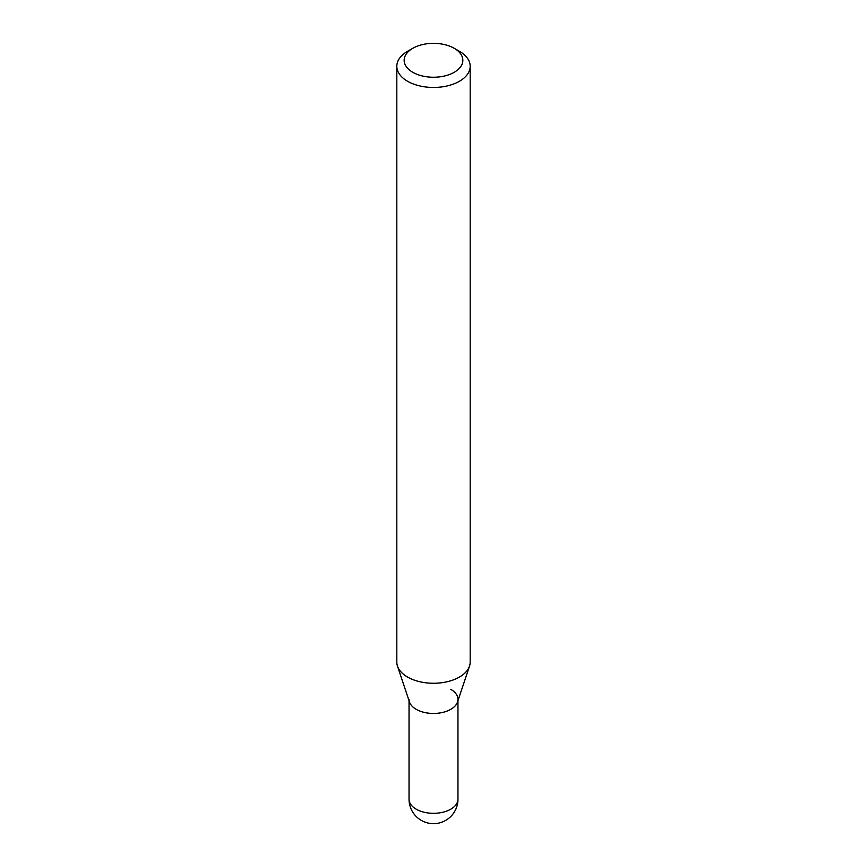 <?xml version="1.0" encoding="UTF-8"?>
<svg xmlns="http://www.w3.org/2000/svg" width="867" height="867" viewBox="0 0 867 867"><rect width="100%" height="100%" fill="white"/><g stroke="black" fill="none" stroke-linecap="round" stroke-linejoin="round"><path stroke-width="1.3" d="M459.445 51.305L454.254 48.314A29.348 16.95 180 0 1 454.254 72.275A29.348 16.95 180 0 1 412.746 72.275A29.348 16.95 180 0 1 412.746 48.314A29.348 16.95 180 0 1 454.254 48.314L459.445 51.305A36.685 21.176 0 0 1 470.185 66.282L470.185 662.074A36.685 21.176 180 0 1 469.524 666.094A36.685 21.176 180 0 1 444.251 682.329A36.685 21.176 180 0 1 407.555 677.051A36.685 21.176 180 0 1 397.476 666.094A36.685 21.176 180 0 1 396.815 662.074L396.815 66.282A36.685 21.176 0 0 0 407.555 81.26A36.685 21.176 0 0 0 447.535 85.855A36.685 21.176 0 0 0 470.185 66.282M412.746 48.314L407.555 51.305A36.685 21.176 0 0 0 396.815 66.282M397.476 666.094L409.484 702.021A24.46 14.121 0 0 0 416.203 709.325A24.46 14.121 0 0 0 440.664 712.837A24.46 14.121 0 0 0 457.516 702.021L469.524 666.094M409.04 699.344A24.46 14.121 0 0 0 416.203 709.325A24.46 14.121 0 0 0 442.864 712.392A24.46 14.121 0 0 0 457.96 699.344A24.46 14.121 0 0 0 450.797 689.352M416.203 809.182A24.46 14.121 180 0 1 409.04 799.19A24.46 24.46 0 0 0 433.5 823.65A24.46 24.46 0 0 0 457.96 799.19A24.46 14.121 180 0 1 442.864 812.238A24.46 14.121 180 0 1 416.203 809.182M409.04 700.688L409.04 799.19M457.96 700.688L457.96 799.19"/></g></svg>
